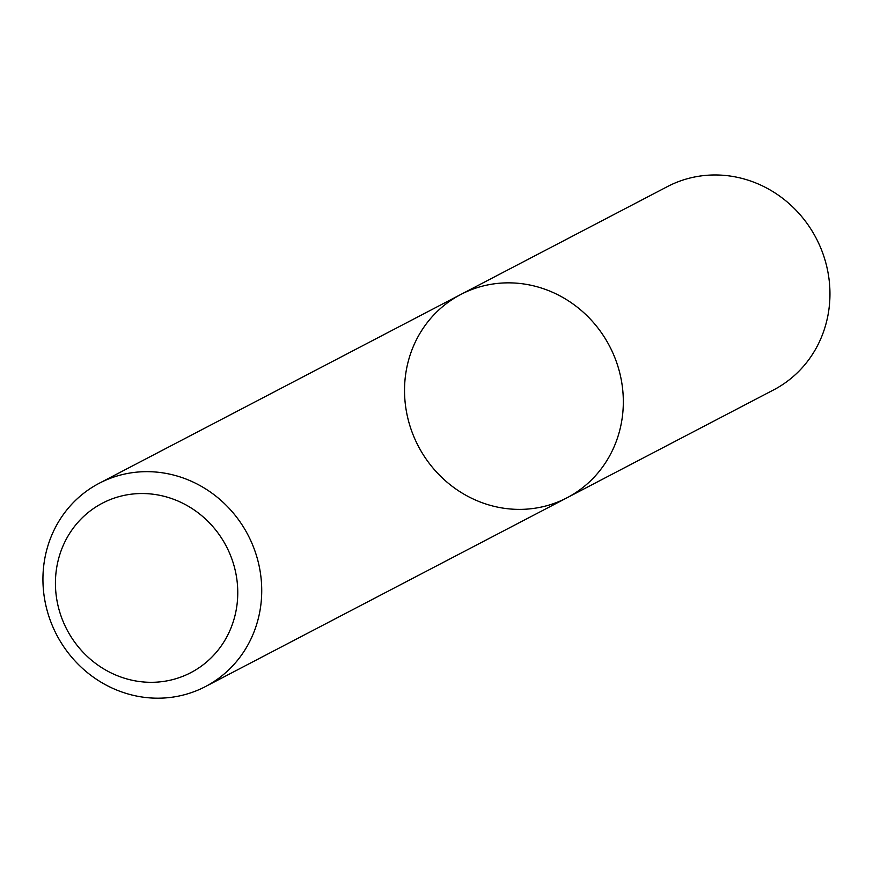 <?xml version="1.0" encoding="UTF-8"?>
<svg xmlns="http://www.w3.org/2000/svg" width="873" height="873" viewBox="0 0 873 873"><rect width="100%" height="100%" fill="white"/><g stroke="black" fill="none" stroke-linecap="round" stroke-linejoin="round"><path stroke-width="1.31" d="M622.722 389.871A114.69 107.914 62.4 0 1 567.014 497.785A114.69 107.914 62.4 0 1 418.276 446.07A114.69 107.914 62.4 0 1 460.846 294.452A114.69 107.914 62.4 0 1 622.722 389.871A114.69 107.914 62.4 0 1 567.014 497.785L773.642 389.893A114.69 107.914 62.4 0 0 829.35 281.979A114.69 107.914 62.4 0 0 667.474 186.571L460.846 294.452A114.69 107.914 62.4 0 1 622.722 389.871M261.125 578.668A114.69 107.914 62.4 0 1 205.417 686.593A114.69 107.914 62.4 0 1 56.68 634.867A114.69 107.914 62.4 0 1 99.249 483.26A114.69 107.914 62.4 0 1 261.125 578.668M237.26 582.706A95.572 89.919 62.4 0 1 109.562 672.145A95.572 89.919 62.4 0 1 92.975 508.904A95.572 89.919 62.4 0 1 237.26 582.706M205.417 686.593L567.014 497.785M99.249 483.26L460.846 294.452"/></g></svg>
